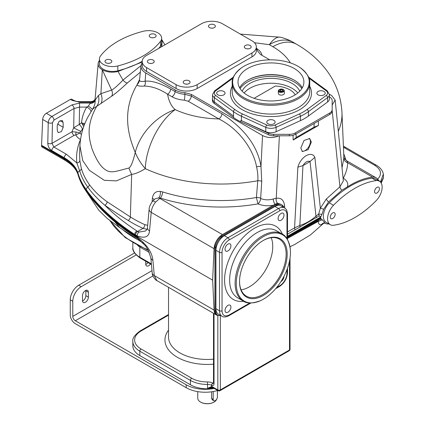 <?xml version="1.0" encoding="UTF-8"?>
<svg xmlns="http://www.w3.org/2000/svg" width="425" height="425" viewBox="0 0 425 425"><rect width="100%" height="100%" fill="white"/><g stroke="black" fill="none" stroke-linecap="round" stroke-linejoin="round"><path stroke-width="0.64" d="M217.828 315.499L217.828 389.895L211.799 386.484L207.522 388.328L207.522 384.434A5.961 3.443 180 0 1 211.565 385.31L211.799 386.484A1.79 1.031 -60 0 0 212.303 387.361L212.059 387.329A1.79 0.951 -63.6 0 1 211.475 386.453M213.961 388.264A23.853 13.77 180 0 1 190.421 384.779L139.825 355.571A23.853 13.77 180 0 1 132.839 345.833L132.839 341.45A23.853 13.77 0 0 0 139.825 351.188L190.421 380.402A23.853 13.77 0 0 0 207.522 384.434L207.506 381.937A7.751 4.473 180 0 1 212.76 383.084A1.79 0.978 117.4 0 0 211.565 385.31M136.159 254.958L81.218 286.678A11.927 6.885 120 0 0 72.787 301.283L72.787 316.375A3.575 2.067 -120 0 0 75.315 320.758L186.203 384.779A26.833 15.491 0 0 0 214.216 388.413M213.509 382.649L212.914 383.153A1.79 1.147 113.8 0 0 211.799 385.422A3.575 2.067 -120 0 0 214.03 383.807L214.03 313.592M211.963 387.313L207.522 388.328A23.853 13.77 180 0 0 213.297 387.882M72.787 301.283L70.252 299.822L70.252 314.914A7.156 4.133 -120 0 0 75.315 323.68L186.203 387.701A26.833 15.491 0 0 0 217.727 390.442M134.555 252.965L78.689 285.217A11.927 6.885 -60 0 0 70.252 299.822M145.754 264.483A4.176 2.412 120 0 0 147.958 262.523M88.384 292.278A4.176 2.412 120 0 0 87.518 290.365A4.176 2.412 120 0 0 84.304 291.486A4.176 2.412 120 0 0 82.482 295.683L82.482 300.555A4.176 2.412 120 0 0 83.348 302.467A4.176 2.412 120 0 0 86.562 301.346A4.176 2.412 120 0 0 88.384 297.144L88.384 292.278L85.855 290.817A4.176 2.412 120 0 0 85.829 290.376M85.855 290.817L85.855 295.683A4.176 2.412 120 0 1 82.508 300.996M145.727 261.237L145.727 264.042A4.176 2.412 120 0 0 146.593 265.949A4.176 2.412 120 0 0 150.487 263.983M216.628 399.293A9.541 5.509 180 0 1 214.03 402.066A9.541 5.509 180 0 1 200.542 402.066L200.542 402.066A9.541 5.509 180 0 1 197.747 398.172L197.747 391.632M217.403 390.538L217.403 396.955A2.98 1.721 -60 0 1 216.102 399.952A2.98 1.721 -60 0 1 213.807 400.754A2.98 1.721 -60 0 1 213.191 399.388L211.586 398.464L212.431 399.957M211.586 398.464L211.586 391.792M200.749 402.188L200.749 402.188A9.244 5.334 180 0 0 213.823 402.188L214.03 402.066M213.191 399.388L213.191 391.531M212.202 387.318A1.79 0.951 -63.6 0 1 212.059 387.329L211.746 387.334M79.927 145.833L82.748 160.607L89.377 170.324L104.274 180.301L116.392 180.885L131.67 174.399C135.155 173.968 139.703 172.056 145.318 168.661A47.701 24.384 -65.1 0 1 175.164 109.608A73.281 42.309 0 0 0 218.806 118.91C238.914 128.903 253.454 149.393 256.578 166.839C257.741 172.173 258.14 176.805 257.773 180.742L256.418 197.508L257.975 203.867C262.687 205.806 267.808 206.252 273.333 205.217L222.466 234.584A11.927 6.885 120 0 0 214.046 248.673L212.649 280.171L214.046 310.064A11.927 6.885 120 0 0 216.5 315.021A11.927 6.885 120 0 0 219.433 315.525M273.333 205.217L277.382 203.107L282.593 205.238L283.332 207.267A4.473 2.646 176.1 0 1 284.575 205.833L284.729 208.08M276.856 205.126L276.011 204.637A8.946 5.164 -60 0 1 280.484 204.197L281.329 204.685A8.946 5.164 120 0 0 276.856 205.126L249.448 220.952A47.701 27.54 120 0 0 245.682 223.369M276.011 204.637L221.202 236.284A8.946 5.164 -60 0 0 214.875 247.238L214.875 310.532A8.946 5.164 -60 0 0 216.729 314.627L217.573 315.116A8.946 5.164 120 0 0 220.458 315.355M152.904 260.249C151.996 252.131 146.742 244.449 137.148 237.192L134.661 235.636L134.661 234.409L137.148 235.88L137.148 237.192A3.033 1.567 -60.6 0 0 137.636 238.372L145.43 245.756L148.043 249.767L150.827 257.672A7.156 4.117 -5.2 0 0 152.904 260.249L154.291 275.565L156.867 280.59L216.5 315.021M51.792 150.562A2.98 1.721 -60 0 1 53.895 147.039L52.004 143.326A2.98 1.583 -178.7 0 1 47.791 143.262C47.967 146.402 49.3 148.835 51.792 150.562L64.271 157.765C71.575 162.037 76.139 167.131 77.956 173.06L77.918 173.682C79.603 179.366 82.344 184.875 86.153 190.198A276.324 159.534 0 0 0 134.629 235.036L212.649 280.171M85.653 190.517L98.913 210.386L107.451 218.641L119.871 227.758L114.676 221.68M323.728 222.971L321.789 224.352C319.775 225.425 318.612 224.427 318.288 221.356L322.309 219.799L320.285 218.03L322.007 214.274L323.611 209.297L328.578 201.917L341.774 190.304L347.299 186.958C348.564 183.611 347.236 180.689 343.31 178.197C346.232 172.513 347.677 167.349 347.639 162.711L346.704 160.804M318.049 220.761L287.502 238.398L318.288 221.356A2.98 2.146 59.1 0 1 318.973 220.23M274.927 204.228A4.473 1.668 73.5 0 1 273.27 198.964L276.245 198.268C281.138 197.588 283.916 200.111 284.575 205.833M144.288 86.052A4.473 3.379 86.8 0 0 145.127 81.186C151.661 80.537 160.193 83.162 170.733 89.048A4.473 2.582 120 0 1 167.583 94.201C168.778 101.161 171.307 106.298 175.164 109.608A47.701 33.628 134.7 0 0 135.246 152.447C127.946 135.017 121.709 110.627 137.179 84.559C137.153 85.919 139.522 86.413 144.288 86.052C151.778 86.201 159.545 88.915 167.583 94.201L171.976 96.741A20.719 11.964 0 0 0 184.386 100.172L188.169 101.219L218.806 118.91A4.473 2.582 120 0 0 221.956 113.757C244.625 128.711 257.635 146.248 260.987 166.366L261.736 181.316L260.658 198.491C264.632 200.106 268.834 200.26 273.27 198.964M214.046 248.673L151.215 212.399C151.523 208.824 152.979 205.397 155.577 202.114L159.805 198.406L222.466 234.584M149.531 230.945L151.215 212.399A7.156 4.117 5.2 0 1 149.143 209.137L147.459 227.683A7.156 4.117 -174.8 0 0 149.531 230.945C148.893 236.969 144.766 238.616 137.148 235.88A3.087 1.689 112.5 0 1 139.007 232.055L145.382 231.03M81.441 134.56A15.199 8.776 180 0 1 80.059 132.94L75.953 132L72.032 131.761A2.98 1.721 60 0 0 74.141 135.347L53.895 147.039L66.374 154.243A2.98 1.721 119.9 0 0 64.271 157.765L64.228 158.392C71.533 162.669 76.096 167.769 77.918 173.682L77.956 174.287C76.139 168.38 71.575 163.285 64.271 158.992L41.549 145.876L42.665 119.43L48.237 122.644C48.519 119.999 49.73 117.948 51.871 116.482L71.937 104.901L79.56 103.073L90.355 103.073A4.771 3.894 178.8 0 0 95.11 99.418A17.239 9.95 180 0 1 95.131 98.812A17.239 9.95 180 0 1 95.136 98.743M70.364 99.418A2.98 1.721 -60 0 1 71.852 99.269L73.541 100.242C77.308 101.968 77.217 101.363 79.661 101.665L79.661 102.213L72.048 100.39L70.364 99.418L46.336 113.289A5.196 3.002 120 0 0 42.665 119.43M86.519 191.755A2.98 2.252 -35.6 0 1 86.19 190.804A276.287 159.513 180 0 0 134.661 235.636A2.98 1.822 -56.9 0 0 135.267 236.868C114.734 223.454 98.483 208.415 86.519 191.755C82.609 186.299 79.778 180.614 78.03 174.712C76.845 170.627 73.934 166.781 69.302 163.163L64.882 160.23L42.165 147.114A2.98 1.721 -60 0 1 41.549 145.876M321.789 224.352A5.127 4.664 73.6 0 1 323.122 223.152A5.127 4.664 73.6 0 1 323.207 223.098L325.337 223.316A14.211 8.203 120 0 0 328.769 223.933A84.671 48.886 120 0 0 328.939 223.911M325.337 223.316A14.211 8.203 120 0 1 325.274 223.279L322.309 219.799M378.261 180.508A14.211 8.203 120 0 0 375.95 177.687A14.211 8.203 120 0 0 372.513 177.071A84.671 48.886 120 0 0 347.299 186.958M379.419 181.178L375.206 178.744A13.122 7.576 120 0 0 372.002 178.181A83.481 48.195 120 0 0 329.285 202.847A13.122 7.576 120 0 0 326.081 222.259L330.294 224.692A13.122 7.576 120 0 0 333.503 225.255A83.481 48.195 120 0 0 376.221 200.589A13.122 7.576 120 0 0 379.419 181.178A13.122 7.576 120 0 0 376.221 180.614A83.481 48.195 120 0 0 333.503 205.28A13.122 7.576 120 0 0 330.294 224.692M341.774 190.304A4.271 2.088 53 0 1 339.931 186.803L343.352 180.869L335.144 100.04L331.686 95.593L329.375 94.26M328.578 201.917A4.271 1.413 43.7 0 1 326.299 199.022L320.36 208.245L318.654 214.072L322.007 214.274M323.611 209.297A4.245 0.712 22.7 0 0 320.36 208.245L314.856 157.362C311.727 150.269 300.608 156.687 297.872 167.168L294.562 227.869L299.848 225.441C305.671 223.672 311.042 220.57 315.961 216.144L318.654 214.072A2.98 1.711 55.7 0 0 319.26 215.863L320.259 216.681A2.98 0.903 173.2 0 1 321.082 216.426M320.259 216.681L320.259 217.287A2.98 1.45 179 0 1 320.769 217.079M287.502 236.199L320.259 217.287L320.285 218.03L287.502 236.959M320.769 218.418A2.98 1.971 1.2 0 0 320.259 218.684L320.285 218.03M321.539 218.949A2.98 2.614 26.5 0 0 320.227 219.38L320.259 218.684L287.502 237.596M319.818 219.741L320.227 219.38M287.502 234.154L319.26 215.863M296.013 133.939L296.236 137.461L293.154 140.048L293.048 135.293M293.154 140.048L318.453 125.439L313.974 127.218L296.236 137.461M318.352 121.04L318.453 125.439M311.35 142.03L309.708 138.561L304.013 140.462L300.81 148.118L302.451 151.587L308.146 149.685L311.35 142.03M332.175 105.007L335.144 100.04M142.205 62.863A16.102 9.297 180 0 0 141.042 65.795A16.102 9.297 180 0 0 145.727 72.946L175.243 89.983A16.102 9.297 180 0 0 184.928 92.655L191.383 94.435L262.538 135.517C267.835 138.152 273.27 138.242 278.848 135.798L289.335 135.798A8.346 4.818 0 0 0 295.237 134.385L329.731 114.474A8.346 4.818 0 0 0 332.175 111.063L332.175 100.55A8.346 4.818 0 0 0 330.31 97.511L329.391 96.858M260.472 198.156A4.473 2.359 -175.2 0 0 256.418 197.508A121.64 70.231 180 0 1 162.637 191.914A4.771 1.87 -72.5 0 1 160.347 198.087L159.805 198.406A7.156 4.133 -120 0 0 158.637 197.891L160.347 198.087A126.411 72.983 180 0 0 257.975 203.867A4.473 2.199 113.5 0 0 260.658 198.491M162.637 191.914L160.246 191.415A4.76 2.507 96.3 0 1 158.642 197.891L155.114 198.778M152.086 201.79L152.378 198.321C153.106 193.333 155.725 191.032 160.246 191.415M147.677 225.287L144.845 224.676A123.282 71.177 180 0 1 130.353 216.941L131.67 174.399A47.701 39.095 63 0 1 128.95 168.008C130.879 166.998 132.977 161.808 135.246 152.447A47.701 35.333 39.7 0 0 145.318 168.661A120.955 69.833 0 0 0 257.773 180.742A4.473 2.353 -175.2 0 1 261.736 181.316M146.992 229.303L143.007 228.379L137.673 231.46L139.007 232.055M154.057 199.628A4.648 2.693 5 0 0 152.378 198.321M135.485 234.935A2.98 1.79 -58 0 1 137.673 231.46L136.893 230.961A2.98 1.822 123.1 0 0 134.661 234.409A276.287 159.513 0 0 1 86.19 189.577A2.98 2.252 144.4 0 1 87.784 187.117C84.007 181.831 81.297 176.396 79.65 170.808L76.851 162.924C75.969 154.966 77.191 147.178 80.516 139.549A19.3 11.14 180 0 1 75.82 134.953L80.059 132.94A16.814 9.961 -61.3 0 1 80.766 131.41L82.445 129.248A4.829 1.764 51.6 0 0 79.241 124.413A22.026 18.626 0 0 1 81.536 122.83L83.736 126.56M144.845 224.676A2.98 1.503 -65.6 0 1 143.007 228.379A126.262 72.898 180 0 1 128.164 220.453C119.468 215.098 111.674 210.014 104.789 205.206C98.026 199.474 92.358 193.444 87.784 187.117A2.98 2.252 -35.6 0 0 89.377 184.615C85.648 179.393 82.976 174.032 81.35 168.518L79.82 160.459L79.587 153.77L79.911 146.099C80.458 135.74 83.114 126.06 87.885 117.061L92.283 109.703C92.677 108.986 94.143 107.876 96.688 106.377C85.308 126.507 89.452 139.57 92.002 148.808C95.476 157.808 99.062 164.082 102.754 167.631C109.995 174.202 113.321 171.971 128.95 168.008M128.164 220.453A2.98 1.79 -57.9 0 0 130.353 216.941L107.142 201.801C99.811 196.509 93.888 190.777 89.377 184.615M80.766 131.41L73.695 127.872L79.241 124.413L79.56 107.1L86.663 107.1A4.771 2.279 -149.5 0 1 90.854 111.897M57.194 125.773L58.985 121.486L62.178 120.424L63.097 122.368L63.208 127.298L61.412 131.585L58.225 132.648L57.306 130.709L57.194 125.773M74.141 135.347L75.82 134.953L75.953 132M66.374 154.243L76.851 162.924A2.98 2.428 -6.5 0 0 79.82 160.459M41.523 145.281L64.228 158.392L64.271 158.992A2.98 1.721 -60 0 0 64.882 160.23M377.49 179.09L379.78 181.411M342.019 167.748L343.905 157.903M343.921 158.339A4.994 4.532 -167.5 0 0 347.639 162.711L372.513 177.071M254.49 42.739L269.328 44.662A47.701 27.54 -60 0 1 293.176 42.303A47.701 47.701 0 0 0 280.452 37.225A47.701 14.944 103.5 0 0 269.328 44.662L272.861 46.702A47.701 27.54 -60 0 1 296.714 44.343L293.176 42.303M256.344 48.253A16.102 9.297 180 0 1 257.449 50.782L260.53 54.512L269.774 59.845M212.516 98.297A8.346 4.818 0 0 0 212.431 98.993L212.431 100.449A8.346 4.818 0 0 0 214.232 103.44L233.538 117.534A47.701 27.54 180 0 0 240.895 121.837L268.393 134.72A8.346 4.818 0 0 0 273.652 135.798L278.848 135.798M240.895 121.837L240.895 120.376L268.393 133.259A8.346 4.818 0 0 0 273.652 134.337L289.335 134.337A8.346 4.818 0 0 0 295.237 132.924L329.731 113.013A8.346 4.818 0 0 0 332.175 109.602M308.465 77.047L327.25 90.823A1.79 1.147 126.3 0 0 326.193 90.807A6.561 3.788 180 0 1 326.193 95.492L307.031 109.544A45.916 26.509 180 0 1 299.354 113.974L275.012 125.04A6.561 3.788 180 0 1 266.895 125.04L242.553 113.974A1.79 0.903 -65.6 0 0 241.442 116.248L241.442 120.631L265.79 131.697A8.346 4.818 0 0 0 276.117 131.697L300.459 120.631A47.701 27.54 0 0 0 308.433 116.025L327.601 101.973A8.346 4.818 0 0 0 329.391 98.993L329.391 94.61A8.346 4.818 180 0 1 327.601 97.591L308.433 111.647A47.701 27.54 180 0 1 300.459 116.248L276.117 127.314A8.346 4.818 180 0 1 265.79 127.314L241.442 116.248A47.701 27.54 180 0 1 233.474 111.647A1.79 1.147 -53.7 0 1 234.876 109.544L215.714 95.492A6.561 3.788 180 0 1 215.714 90.807L233.028 78.11M233.538 117.534L233.474 111.647L214.306 97.591A8.346 4.818 180 0 1 212.516 94.61L212.516 98.993A8.346 4.818 0 0 0 214.306 101.973L233.474 116.025L214.232 101.979L214.232 103.44M212.431 98.993A8.346 4.818 0 0 0 214.232 101.979M217.913 94.855A4.176 2.412 180 0 1 216.692 93.149A4.176 2.412 180 0 1 219.268 90.923A4.176 2.412 180 0 1 223.816 91.444A4.176 2.412 180 0 1 225.038 93.149A4.176 2.412 180 0 1 222.461 95.375A4.176 2.412 180 0 1 217.913 94.855M273.907 123.771A4.176 2.412 180 0 1 269.354 124.291A4.176 2.412 180 0 1 266.778 122.065A4.176 2.412 180 0 1 268 120.36A4.176 2.412 180 0 1 272.553 119.839A4.176 2.412 180 0 1 275.129 122.065A4.176 2.412 180 0 1 273.907 123.771M323.993 91.444A4.176 2.412 180 0 1 325.215 93.149A4.176 2.412 180 0 1 322.639 95.375A4.176 2.412 180 0 1 318.091 94.855A4.176 2.412 180 0 1 316.869 93.149A4.176 2.412 180 0 1 319.446 90.923A4.176 2.412 180 0 1 323.993 91.444M243.87 66.316A38.303 22.116 0 0 0 241.283 67.963A38.303 22.116 0 0 0 245.268 98.356A38.303 22.116 0 0 0 298.037 97.585A38.303 22.116 0 0 0 300.624 67.963A38.303 22.116 0 0 0 243.87 66.316M247.658 95.402A32.943 19.019 0 0 0 283.56 99.524A32.943 19.019 0 0 0 303.896 81.951A32.943 19.019 0 0 0 294.249 68.499A32.943 19.019 0 0 0 258.347 64.377A32.943 19.019 0 0 0 238.011 81.951A32.943 19.019 0 0 0 247.658 95.402M302.308 87.794A32.943 19.019 0 0 0 294.249 80.187L294.249 80.187A32.943 19.019 0 0 0 247.658 80.187L247.658 80.187A32.943 19.019 0 0 0 239.599 87.794M299.768 91.168A29.814 17.212 0 0 0 278.704 78.96A29.814 17.212 0 0 0 249.873 83.412A29.814 17.212 0 0 0 242.138 91.168M297.803 92.969A29.814 17.212 0 0 0 249.873 88.278A29.814 17.212 0 0 0 244.104 92.969M254.107 98.297L275.379 86.015A25.341 13.573 -3.3 0 1 295.205 94.823M278.274 90.961A2.98 1.599 176.7 0 0 279.14 92.002A2.98 1.599 -3.3 0 0 282.434 92.204A2.98 1.599 -3.3 0 0 284.229 90.61L284.383 93.319A2.98 1.599 176.7 0 1 282.588 94.913A2.98 1.599 176.7 0 1 279.299 94.711A2.98 1.599 176.7 0 1 278.433 93.665L278.274 90.961A2.98 1.599 176.7 0 1 278.89 89.909A2.98 1.599 176.7 0 1 279.039 89.808M284.229 90.61A2.98 1.599 -3.3 0 0 283.491 89.638A2.98 1.599 -3.3 0 0 283.358 89.569M279.161 89.707A2.614 1.403 176.7 0 0 279.384 91.545A2.614 1.403 -3.3 0 0 283.018 91.428A2.614 1.403 -3.3 0 0 283.199 89.473A2.614 1.403 -3.3 0 0 283.082 89.409A2.614 1.403 176.7 0 0 279.161 89.707L278.89 89.909M279.57 90.307L280.017 91.178L281.674 91.348L282.891 90.647L282.45 89.776L280.792 89.601L279.57 90.307M280.792 89.601L280.882 91.269M282.45 89.776L282.513 90.865M191.383 94.435L191.319 96.066L221.956 113.757M256.578 166.839A4.473 1.291 168.5 0 1 260.987 166.366L262.538 135.517M84.469 124.578L82.354 123.941M84.803 123.733L81.536 122.83C82.03 117.332 83.741 112.088 86.663 107.1L88.336 106.091L90.355 103.073A21.994 12.697 180 0 1 90.387 102.213A4.771 3.889 -174.4 0 0 95.131 98.791M71.937 104.901A2.98 1.721 60 0 1 74.046 108.487L79.56 107.1L79.56 103.073M90.403 103.408A4.771 3.363 175.2 0 0 95.147 100.114L95.11 99.418M79.661 102.213L90.387 102.213L91.003 101.665C95.758 100.752 94.6 98.913 95.142 98.706M88.336 106.091A4.771 0.776 -145.7 0 1 92.283 109.703C94.499 106.101 95.455 102.903 95.147 100.114L98.361 95.582A11.353 8.909 76.4 0 1 96.688 106.377L111.515 96.305C115.526 93.548 120.828 89.08 127.415 82.896L140.356 72.181M139.575 79.475L137.179 84.559A8.096 7.06 150.5 0 0 139.538 79.788C139.262 81.377 141.121 81.844 145.127 81.186L145.727 72.946M184.928 92.655L184.864 94.281L191.319 96.066A4.473 2.582 120 0 1 188.169 101.219M139.469 80.293L139.538 79.788M98.361 95.582L100.9 93.643L111.621 90.095C114.091 88.772 117.874 85.43 122.979 80.07L141.079 65.54M100.837 103.663A9.307 5.605 72.1 0 0 100.9 93.643L102.297 69.78C106.941 72.218 112.179 72.787 118.012 71.49L122.979 80.07A4.771 1.578 47.7 0 0 127.415 82.896M99.423 60.562A84.671 48.886 0 0 0 99.323 60.695A14.211 8.203 0 0 0 98.154 63.575A14.211 8.203 0 0 0 102.297 69.78L111.621 90.095A5.844 4.181 65.4 0 1 111.515 96.305M161.67 39.546L162.185 40.29L161.771 46.224L161.144 47M158.679 48.423A83.481 48.195 0 0 0 160.554 46.134A13.122 7.576 0 0 0 161.67 43.079L161.67 38.208A13.122 7.576 0 0 0 143.257 31.275A83.481 48.195 0 0 0 100.539 55.941A13.122 7.576 0 0 0 99.423 58.995A13.122 7.576 0 0 0 117.831 65.928A83.481 48.195 0 0 0 160.554 41.262A13.122 7.576 0 0 0 161.67 38.208M99.423 58.995L99.423 63.862A13.122 7.576 0 0 0 117.837 70.794A83.481 48.195 0 0 0 142.205 61.333M142.205 62.055L118.012 71.49M161.771 46.224L161.952 46.537M155.109 34.42A3.427 1.982 0 0 0 151.374 33.995A3.427 1.982 0 0 0 149.255 35.822A3.427 1.982 0 0 0 150.259 37.219A3.427 1.982 0 0 0 153.999 37.65A3.427 1.982 0 0 0 156.113 35.822A3.427 1.982 0 0 0 155.109 34.42M105.99 62.783A3.427 1.982 180 0 1 104.986 61.381A3.427 1.982 180 0 1 107.1 59.553A3.427 1.982 180 0 1 110.835 59.983A3.427 1.982 180 0 1 111.839 61.381A3.427 1.982 180 0 1 109.724 63.208A3.427 1.982 180 0 1 105.99 62.783M153.298 37.767A3.427 1.982 0 0 0 152.07 37.767M107.796 63.33A3.427 1.982 180 0 1 109.028 63.33M377.666 179.191C382.224 174.181 381.246 169.548 374.728 165.288L343.448 147.22M380.455 182.006L383.35 174.096C382.606 170.457 380.232 167.471 376.221 165.139L343.4 146.142M380.842 182.468L383.478 177.682L383.35 174.096M381.082 182.835L383.371 178.234M300.077 227.189A2.98 1.753 71.2 0 1 299.848 225.441L302.951 165.591C305.299 161.952 307.658 160.586 310.043 161.5L314.856 157.362M297.872 167.168L302.951 165.591A120.955 69.833 0 0 0 310.043 161.5L315.961 216.144A2.98 1.647 49.1 0 0 316.577 217.664M314.197 123.441L313.974 127.218M301.947 151.21A7.453 4.303 120 0 0 307.466 148.591A7.453 4.303 120 0 0 310.377 141.472A7.453 4.303 120 0 0 309.246 138.359M330.299 217.117A3.427 1.982 120 0 0 331.011 218.684A3.427 1.982 120 0 0 333.652 217.765A3.427 1.982 120 0 0 335.15 214.317A3.427 1.982 120 0 0 334.438 212.75A3.427 1.982 120 0 0 331.797 213.663A3.427 1.982 120 0 0 330.299 217.117M379.419 188.758A3.427 1.982 -60 0 1 377.921 192.206A3.427 1.982 -60 0 1 375.28 193.125A3.427 1.982 -60 0 1 374.568 191.558A3.427 1.982 -60 0 1 376.067 188.105A3.427 1.982 -60 0 1 378.707 187.186A3.427 1.982 -60 0 1 379.419 188.758M330.73 215.273A3.427 1.982 120 0 0 331.346 214.211M375.615 188.652A3.427 1.982 -60 0 1 374.999 189.715M215.932 274.906A47.701 27.54 120 0 0 215.719 279.374A47.701 27.54 120 0 0 215.932 283.597M253.215 219.018A47.701 27.54 120 0 0 249.448 220.952L222.041 236.773A8.946 5.164 120 0 0 215.719 247.727L215.719 311.02A8.946 5.164 120 0 0 217.573 315.116M282.981 207.06A8.946 5.164 120 0 0 281.329 204.685M249.921 302.961L229.213 314.914A10.136 5.854 -60 0 1 222.041 310.776L222.041 252.354A1.79 1.031 0 0 1 219.512 252.354A11.927 6.885 -60 0 1 227.949 237.745L278.545 208.537L274.959 206.465L224.363 235.678A11.927 6.885 -60 0 0 215.932 250.282L215.932 308.709A11.927 6.885 -60 0 0 218.402 314.165L221.983 316.237A11.927 6.885 -60 0 1 219.512 310.776L219.512 252.354L215.932 250.282M274.959 206.465A11.927 6.885 -60 0 1 280.92 205.875L284.506 207.942A11.927 6.885 -60 0 0 278.545 208.537A1.79 1.031 60 0 1 279.809 210.726A10.136 5.854 -60 0 1 286.976 214.864L286.976 238.776M283.99 276.287A4.176 2.412 -60 0 1 281.042 281.547A4.176 2.412 -60 0 1 280.914 281.621M278.093 218.567A4.176 2.412 -60 0 1 279.916 214.365A4.176 2.412 -60 0 1 283.13 213.244A4.176 2.412 -60 0 1 283.996 215.156A4.176 2.412 -60 0 1 282.173 219.358A4.176 2.412 -60 0 1 278.959 220.474A4.176 2.412 -60 0 1 278.093 218.567M227.975 250.909A4.176 2.412 -60 0 1 225.887 251.117A4.176 2.412 -60 0 1 225.25 247.77A4.176 2.412 -60 0 1 227.975 244.093A4.176 2.412 -60 0 1 230.063 243.886A4.176 2.412 -60 0 1 230.701 247.228A4.176 2.412 -60 0 1 227.975 250.909M230.924 307.073A4.176 2.412 -60 0 1 229.107 311.275A4.176 2.412 -60 0 1 225.887 312.396A4.176 2.412 -60 0 1 225.022 310.484A4.176 2.412 -60 0 1 226.844 306.282A4.176 2.412 -60 0 1 230.063 305.166A4.176 2.412 -60 0 1 230.924 307.073M290.45 252.296A38.303 22.116 120 0 0 290.312 249.231A38.303 22.116 120 0 0 262.002 237.485A38.303 22.116 120 0 0 236.279 283.571A38.303 22.116 120 0 0 260.642 300.618A38.303 22.116 120 0 0 290.45 252.296M263.362 240.423L263.362 240.423A33.692 19.449 120 0 0 239.541 281.685A33.692 19.449 120 0 0 263.362 295.439A33.692 19.449 120 0 0 287.188 254.177A33.692 19.449 120 0 0 263.362 240.423L263.362 240.423M239.541 281.377A32.943 19.019 120 0 0 246.367 296.161A32.943 19.019 120 0 0 262.836 294.525A32.943 19.019 -60 0 0 284.357 265.498A32.943 19.019 -60 0 0 279.31 239.094A32.943 19.019 -60 0 0 263.096 240.577M241.092 289.834A32.943 19.019 120 0 0 249.448 286.801A32.943 19.019 120 0 0 271.192 237.692M197.168 84.628L251.977 52.982A14.907 8.606 0 0 0 256.344 46.899A14.907 8.606 0 0 0 251.977 40.811L222.466 23.773A14.907 8.606 0 0 0 201.381 23.773L146.572 55.415A14.907 8.606 0 0 0 142.205 61.503A14.907 8.606 0 0 0 146.572 67.586L176.083 84.628A14.907 8.606 0 0 0 197.168 84.628L197.168 88.522L251.977 56.876A14.907 8.606 0 0 0 256.344 50.793L256.344 46.899M184.2 83.592A3.427 1.982 180 0 1 183.196 82.195A3.427 1.982 180 0 1 185.316 80.368A3.427 1.982 180 0 1 189.051 80.793A3.427 1.982 180 0 1 190.055 82.195A3.427 1.982 180 0 1 187.94 84.022A3.427 1.982 180 0 1 184.2 83.592M148.362 62.9A3.427 1.982 180 0 1 147.358 61.503A3.427 1.982 180 0 1 149.472 59.675A3.427 1.982 180 0 1 153.212 60.1A3.427 1.982 180 0 1 154.217 61.503A3.427 1.982 180 0 1 152.097 63.33A3.427 1.982 180 0 1 148.362 62.9M245.337 48.296A3.427 1.982 180 0 1 244.333 46.899A3.427 1.982 180 0 1 246.452 45.066A3.427 1.982 180 0 1 250.187 45.496A3.427 1.982 180 0 1 251.191 46.899A3.427 1.982 180 0 1 249.077 48.726A3.427 1.982 180 0 1 245.337 48.296M209.498 27.604A3.427 1.982 180 0 1 208.494 26.207A3.427 1.982 180 0 1 210.614 24.374A3.427 1.982 180 0 1 214.349 24.804A3.427 1.982 180 0 1 215.353 26.207A3.427 1.982 180 0 1 213.238 28.034A3.427 1.982 180 0 1 209.498 27.604M142.205 61.503L142.205 65.397A14.907 8.606 0 0 0 146.572 71.485L176.083 88.522A14.907 8.606 0 0 0 197.168 88.522M186.012 84.139A3.427 1.982 180 0 1 187.239 84.139M150.174 63.453A3.427 1.982 180 0 1 151.401 63.453M247.148 48.843A3.427 1.982 180 0 1 248.375 48.843M211.31 28.151A3.427 1.982 180 0 1 212.537 28.151M151.396 263.904L139.825 257.221L139.825 246.999A23.853 13.77 180 0 1 137.673 245.57M149.393 252.524L139.825 246.999A1.19 0.691 -60 0 1 139.857 246.712M151.454 264.541L140.197 258.044A1.79 1.031 -60 0 1 139.825 257.221A23.853 13.77 180 0 1 132.839 247.483L132.839 242.803M168.528 315.143L141.089 330.985A22.063 12.739 0 0 0 141.089 348.999L191.686 378.207A22.063 12.739 0 0 0 207.506 381.937M213.509 364.167A42.335 24.443 180 0 1 173.639 354.822A42.335 24.443 180 0 1 168.528 330.156M168.528 287.321L168.528 337.067A38.76 22.376 0 0 0 213.509 359.157M213.663 383.164L213.509 383.079A1.79 1.031 0 0 0 214.03 383.807M212.303 387.361L212.691 387.536A1.79 1.031 -60 0 1 212.325 386.713M212.691 387.536L218.195 390.713A1.79 1.031 -60 0 1 217.828 389.895A1.79 1.031 180 0 0 220.357 389.895A1.79 1.031 60 0 1 219.985 390.713L289.133 350.79A1.79 1.031 -120 0 0 289.505 349.972A1.79 1.031 0 0 0 290.031 349.238L290.031 258.017M220.357 315.382L220.357 389.895L289.505 349.972L289.505 261.019M75.315 320.758L152.915 275.958M141.089 330.985A1.79 1.031 -120 0 0 140.197 330.894C134.645 334.937 132.191 338.454 132.839 341.45M141.089 348.999A1.79 1.031 120 0 0 139.825 351.188L139.825 355.571M191.686 378.207A1.79 1.031 120 0 0 190.421 380.402L190.421 384.779M212.914 383.153A1.79 1.031 -120 0 0 213.499 383.228M72.787 316.375L152.007 270.64M81.218 286.678L78.689 285.217M186.203 384.779L186.203 387.701M88.384 297.144L85.855 295.683M122.177 229.224A102.861 59.383 0 0 0 138.651 240.109M110.266 220.958A102.861 59.383 0 0 0 148.054 249.783M214.046 310.064L154.291 275.565A7.156 4.117 -5.2 0 1 152.219 272.988L150.827 257.672M277.382 203.107A4.473 3.225 78.6 0 1 276.245 198.268L279.384 135.798M135.262 236.868L136.372 237.57A2.98 1.78 -58.3 0 1 135.766 236.337M81.35 168.518A2.98 2.401 -16.4 0 1 79.65 170.808A2.98 2.401 163.6 0 0 77.956 173.06C79.624 178.712 82.365 184.222 86.19 189.577L86.19 190.804C82.365 185.449 79.624 179.945 77.956 174.287A2.98 2.401 -16.4 0 0 78.03 174.712M326.299 199.022L339.931 186.803L332.175 110.431M287.502 231.949L294.562 227.869A2.98 1.721 60 0 0 295.109 229.755M149.143 209.137C149.058 207.267 150.222 204.595 152.623 201.115A7.156 1.413 40.1 0 1 155.577 202.114M107.142 201.801A2.98 1.923 -53.4 0 1 104.789 205.206C113.99 214.413 124.69 222.998 136.893 230.961M72.032 131.761A21.356 12.649 -61.3 0 1 73.695 127.872L74.046 108.487L53.98 120.073L52.45 122.713L52.004 143.326L72.032 131.761M47.791 143.262L48.237 122.644A2.98 1.583 1.3 0 0 52.45 122.713M46.336 113.289L51.871 116.482A2.98 1.721 60 0 1 53.98 120.073M72.048 100.39A2.98 1.721 -60 0 1 73.536 100.242M338.321 131.298A120.955 69.833 0 0 0 341.96 112.487L343.905 157.951M343.729 153.839A126.262 72.898 180 0 1 345.722 159.561L346.104 160.406M345.174 159.566A2.98 2.401 164.5 0 0 345.722 159.561M290.355 62.884A73.281 42.309 0 0 0 272.861 46.702M262.044 55.388L262.034 55.34A20.719 11.964 0 0 0 256.429 48.376M329.731 113.013L329.731 114.474M308.433 116.025L308.433 111.647A1.79 1.147 -126.3 0 0 307.031 109.544M327.601 101.973L327.601 97.591A1.79 1.147 -126.3 0 0 326.193 95.492M300.459 120.631L300.459 116.248A1.79 0.903 -114.4 0 0 299.354 113.974M276.117 131.697L276.117 127.314A1.79 0.903 -114.4 0 0 275.012 125.04M265.79 131.697L265.79 127.314A1.79 0.903 -65.6 0 1 266.895 125.04M242.553 113.974A45.916 26.509 180 0 1 234.876 109.544M214.306 101.973L214.306 97.591A1.79 1.147 -53.7 0 1 215.714 95.492M233.442 77.047L214.652 90.823A1.79 1.147 53.7 0 1 215.714 90.807M308.879 78.11L326.193 90.807M232.193 86.27A40.545 23.412 180 0 0 250.043 113.204A40.545 23.412 180 0 0 299.625 109.703A40.545 23.412 0 0 0 309.713 86.27M309.713 82.923A38.76 22.376 0 0 1 298.361 98.749A38.76 22.376 0 0 1 256.121 103.599A38.76 22.376 0 0 1 232.193 82.923L232.193 91.688A38.76 22.376 180 0 0 256.121 112.359A38.76 22.376 180 0 0 298.361 107.509A38.76 22.376 0 0 0 309.713 91.688L309.713 82.923C310.282 78.434 307.254 73.445 300.624 67.963M247.361 80.362A33.803 19.518 180 0 1 294.546 80.362M240.077 88.586A33.171 19.152 0 0 1 247.499 82.041A33.171 19.152 180 0 1 301.83 88.586M268.393 133.259L268.393 134.72M273.652 134.337L273.652 135.798M289.335 134.337L289.335 135.798M295.237 132.924L295.237 134.385M184.386 100.172A4.473 0.393 93.6 0 0 184.864 94.281A16.262 9.393 0 0 1 175.127 91.588A4.473 2.582 120 0 1 171.976 96.741M170.733 89.048L175.127 91.588L175.243 89.983M160.554 46.134L160.554 41.262M117.837 65.928L117.837 70.794M344.25 147.693A2.98 1.721 -60 0 1 345.737 147.539M374.728 165.288A2.98 1.721 -60 0 1 376.215 165.139M60.068 120.62L63.097 122.368M57.487 123.999L63.208 127.298M329.285 202.847L333.503 205.28M376.221 180.614L372.002 178.181M222.041 236.773L221.202 236.284M215.719 311.02L214.875 310.532M215.719 247.727L214.875 247.238M222.041 252.354A10.136 5.854 -60 0 1 229.213 239.939A1.79 1.031 60 0 0 227.949 237.745L224.363 235.678M222.041 310.776A1.79 1.031 0 0 1 219.512 310.776L215.932 308.709M229.213 239.939L279.809 210.726M284.506 207.942C286.237 208.723 287.236 210.784 287.502 214.136A1.79 1.031 180 0 1 286.976 214.864M286.976 269.62L286.976 273.286A10.136 5.854 -60 0 1 279.809 285.701L276.632 287.539M287.502 268.191L287.502 272.558A1.79 1.031 180 0 1 286.976 273.286M287.502 272.558C287.056 278.508 284.373 283.162 279.438 286.524A1.79 1.031 -120 0 0 279.809 285.701M250.925 302.983L228.841 315.733A1.79 1.031 -120 0 0 229.213 314.914M282.413 234.191A42.335 24.443 -60 0 0 248.992 232.029A42.335 24.443 -60 0 0 224.575 280.102A42.335 24.443 120 0 0 243.668 301.298M243.143 301.012A38.76 22.376 120 0 1 235.115 283.268A38.76 22.376 120 0 1 252.03 244.263A38.76 22.376 120 0 1 281.897 233.877L276.42 230.717A38.76 22.376 -60 0 0 246.553 241.097A38.76 22.376 -60 0 0 229.633 280.102A38.76 22.376 120 0 0 237.66 297.845L243.143 301.012C246.744 303.753 252.577 303.62 260.642 300.618M251.977 52.982L251.977 56.876M146.572 67.586L146.572 71.485M176.083 84.628L176.083 88.522M140.197 258.044C134.645 253.996 132.191 250.479 132.839 247.483M213.509 383.079L213.509 313.289M218.195 390.713A1.79 1.79 0 0 0 219.985 390.713M289.133 350.79A1.79 1.79 0 0 0 290.031 349.238M168.528 314.537L140.197 330.894M213.807 400.754L212.373 399.925M148.506 250.633L125.147 237.517L109.905 220.671M156.867 280.59C156.262 280.856 151.943 276.245 152.219 272.988M119.871 227.758L143.438 243.35M324.057 222.955L310.484 234.887L294.552 244.561L289.978 246.755M136.372 237.57L137.636 238.372M152.623 201.115L155.215 198.703M147.459 227.683C147.587 228.746 146.811 229.909 145.143 231.179M343.841 157.149C343.161 157 344.117 158.217 346.715 160.809L375.95 177.687M341.96 112.487C341.089 97.012 336.058 83.082 326.868 70.699C318.787 59.968 308.731 51.181 296.714 44.343M327.25 90.823L329.391 94.61M214.652 90.823L212.516 94.61M232.193 82.923C231.62 78.434 234.653 73.445 241.283 67.963M283.199 89.473L283.491 89.638M91.003 101.665L79.661 101.665M280.452 37.225L240.369 34.106M141.042 65.795L139.543 79.772M98.154 63.575L95.131 98.812M162.18 40.285L164.9 44.838M381.225 183.079L383.478 177.682M287.502 214.136L287.502 239.636M279.438 286.524L275.655 288.708M228.841 315.733C225.808 317.183 223.523 317.348 221.983 316.237M281.897 233.877C286.073 235.631 288.878 240.747 290.312 249.231"/></g></svg>
